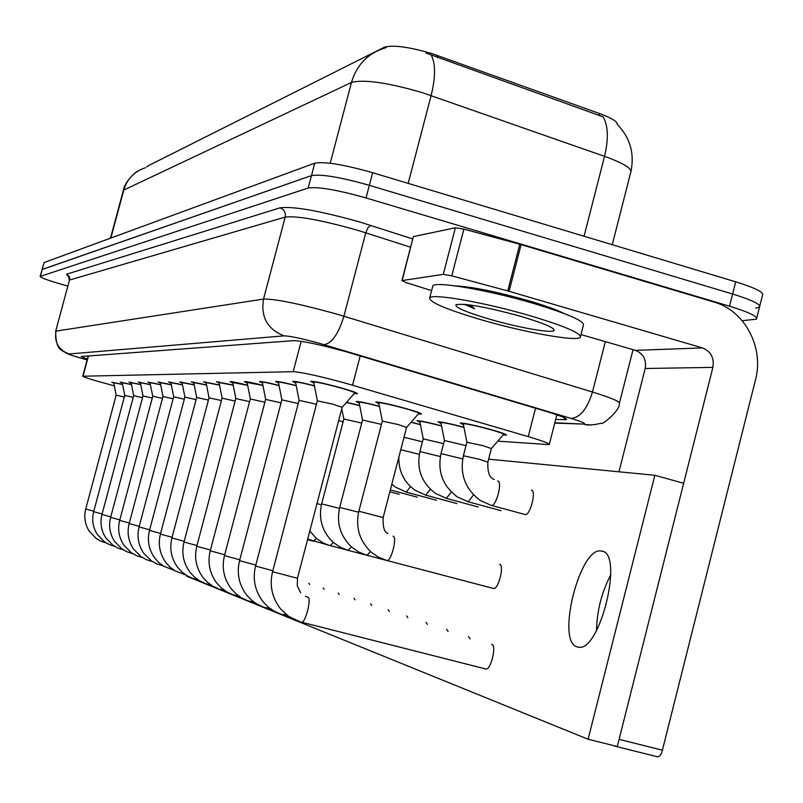 <?xml version="1.0" encoding="UTF-8"?>
<svg xmlns="http://www.w3.org/2000/svg" width="803" height="803" viewBox="0 0 803 803"><rect width="100%" height="100%" fill="white"/><g stroke="black" fill="none" stroke-linecap="round" stroke-linejoin="round"><path stroke-width="1.2" d="M463.13 424.616L460.239 423.01C463.863 422.87 474.001 425.038 490.653 429.495C501.403 432.546 506.663 434.413 506.432 435.116L503.23 434.945M378.635 403.638L375.774 402.062C379.076 401.871 388.853 403.959 405.113 408.325C416.145 411.447 421.605 413.374 421.515 414.117L418.353 413.946M313.612 382.981L310.681 381.355C313.853 381.094 323.649 383.182 340.07 387.598C351.654 390.88 357.445 392.928 357.455 393.751L354.193 393.59M497.82 441.148L549.242 444.631C550.065 443.698 543.069 441.038 528.244 436.631L345.461 383.182C319.313 376.085 301.888 372.261 293.185 371.689L82.719 376.216C84.114 377.34 93.299 380.18 110.262 384.747L114.227 385.791M617.447 124.565C617.547 121.675 611.585 118.001 599.56 113.554L431.683 53.51C408.667 46.835 392.888 44.747 384.346 47.236L147.059 166.341L146.879 167.034M440.777 423.372L437.976 421.846C440.606 421.625 449.168 423.392 463.672 427.156M419.708 422.197L416.998 420.742C419.387 420.531 427.487 422.207 441.289 425.771M411.136 422.197L420.19 424.476M358.941 403.016L356.171 401.52C358.248 401.239 365.917 402.785 379.177 406.177M346.545 402.323L359.453 405.425M295.444 382.971L292.603 381.425C294.38 381.074 301.577 382.499 314.184 385.681M278.34 382.971L275.59 381.495C277.216 381.174 284.011 382.509 295.976 385.53M262.22 382.971L259.55 381.566C261.035 381.254 267.459 382.529 278.852 385.39M246.983 382.971L244.393 381.626C245.758 381.335 251.851 382.549 262.691 385.269M232.569 382.981L230.059 381.686C231.304 381.415 237.106 382.569 247.434 385.159M218.918 382.981L216.479 381.746L233.011 385.059M205.969 382.991L203.591 381.806L219.329 384.958M193.664 382.991L191.345 381.857L206.361 384.878M181.96 383.001L179.701 381.907L194.035 384.798M170.808 383.011L168.6 381.957L182.311 384.727M160.178 383.021L158.03 381.997L171.149 384.657M150.031 383.031L147.933 382.047L160.5 384.597M140.324 383.041L138.277 382.087L150.342 384.547M131.05 383.041L129.052 382.128L140.625 384.496M122.166 383.051L120.209 382.168L131.341 384.446M113.655 383.061L111.737 382.198L122.447 384.396M612.247 244.714L630.686 172.555C632.483 168.74 623.76 163.34 604.529 156.344C608.694 138.839 608.212 125.669 603.083 116.837L425.821 52.998M759.779 305.983L762.489 295.173C764.155 292.362 755.221 287.916 735.699 281.813L372.662 172.705C343.885 164.575 324.583 161.393 314.756 163.16L44.065 262.571L41.997 269.587L311.474 175.586C321.27 173.96 340.562 177.202 369.35 185.322L732.617 294.018C752.16 300.081 761.114 304.467 759.477 307.168L755.653 308.151M555.666 419.497L566.476 419.638C567.37 418.524 560.454 415.733 545.729 411.256L346.163 351.754C319.925 344.587 302.44 340.884 293.687 340.643L81.213 356.522L87.276 359.242M67.843 286.079L62.343 284.533C48.331 280.508 40.933 277.808 40.15 276.433L308.191 188.022C317.958 186.537 337.24 189.849 366.038 197.95L729.546 306.214C749.099 312.247 758.072 316.573 756.466 319.162L742.213 320.728M40.15 276.433L42.218 269.427L311.474 175.586C321.27 173.96 340.562 177.202 369.35 185.322L732.617 294.018C752.16 300.081 761.114 304.467 759.477 307.168L756.747 318.018M342.158 407.322L354.705 393.018C354.695 392.296 349.576 390.489 339.358 387.588C324.874 383.693 316.241 381.857 313.431 382.077L313.471 382.298M313.602 381.445L317.356 400.797L272.558 571.746L297.461 578.26L342.128 407.352L332.884 404.18L317.346 400.858M406.589 427.397L418.825 413.404C418.895 412.752 414.077 411.056 404.341 408.295C390.007 404.451 381.385 402.604 378.464 402.775L378.504 402.996M383.161 517.564L406.559 427.437L397.836 424.446L382.308 421.123M491.396 448.516L503.712 434.403C503.913 433.791 499.265 432.134 489.78 429.444C475.105 425.51 466.162 423.603 462.95 423.723L463 423.984M487.883 462.066L491.356 448.556L482.964 445.665L466.874 442.242M314.224 385.862C303.153 383.071 296.839 381.826 295.273 382.138L295.313 382.338M316.452 404.24L299.057 400.346M296.016 385.701C285.537 383.071 279.595 381.897 278.189 382.188L278.219 382.369M298.224 403.528L281.853 399.854M278.882 385.56C268.955 383.071 263.354 381.967 262.069 382.238L262.099 382.399M281.06 402.855L265.632 399.392M262.732 385.43L246.872 382.429M264.88 402.223L250.305 398.961M379.217 406.358C367.453 403.347 360.647 401.962 358.78 402.213L358.821 402.413M381.455 424.396L362.504 420.019M359.493 405.595L346.394 402.494M361.711 423.091L343.845 418.975M343.092 421.866L338.665 420.631M463.712 427.337C450.724 423.954 443.015 422.348 440.606 422.539L440.646 422.769M465.991 445.645L444.4 440.496M441.329 425.941C428.993 422.739 421.736 421.234 419.547 421.414L419.588 421.625M443.577 443.668L423.221 438.85M420.23 424.636L411.016 422.338M422.448 441.831L404.009 437.254M481.218 319.765C446.307 309.416 429.143 302.119 429.715 297.883C432.094 293.205 484.892 302.42 529.94 315.689C565.262 326.309 582.045 333.546 580.278 337.39C576.233 341.777 524.259 332.362 481.218 319.765M432.566 286.922L432.837 285.888C435.276 280.98 488.104 289.983 533.122 303.313C568.424 313.993 585.166 321.351 583.349 325.376L580.609 336.116M521.027 316.432C543.27 323.087 554.301 327.754 554.14 330.424C552.906 333.717 518.216 327.584 489.268 319.092C465.71 312.076 454.639 307.268 456.034 304.688C464.937 303.102 486.598 307.017 521.027 316.432M464.275 304.307L474.573 308.764L470.337 305.01M466.884 304.568L474.573 308.764M455.09 285.858C472.204 286.781 496.756 291.75 528.745 300.754C545.046 305.562 556.83 309.817 564.087 313.521M413.304 236.805L402.142 280.558L443.276 274.375L455.381 227.771L463.893 229.116L519.792 244.242L714.028 302.069C744.692 310.51 764.295 347.438 755.503 379.779L661.782 752.612L660.066 755.673L657.868 756.888L614.596 746.077M413.615 236.564L455.381 227.771M612.779 745.395L615.198 745.997M610.772 574.818C601.668 592.233 596.92 610.812 596.509 630.576C596.92 610.812 601.668 592.233 610.772 574.818M662.555 750.233L619.103 739.352L712.883 367.372C714.359 357.857 710.876 351.373 702.454 347.91L507.757 290.927L451.778 275.851L443.276 274.375M618.962 471.803L645.19 368.497C646.576 359.624 643.313 353.581 635.394 350.359L581.001 334.56M402.142 280.558L405.947 282.556L431.602 290.626M501.012 510.658L467.918 501.704M478.287 507.004L446.097 498.302M456.847 503.551L425.5 495.09M436.571 500.299L406.037 492.058M417.369 497.208L390.338 489.92M399.171 494.277L389.856 491.767M524.801 514.442L525.172 514.542C530.241 515.797 536.725 490.231 531.355 490.181M309.717 584.514L308.884 583.199M324.091 589.372L323.207 587.997M339.187 594.481L338.234 593.026M355.036 599.841L354.023 598.305M371.719 605.492L370.635 603.856M407.824 617.718L406.569 615.881M427.407 624.353L426.062 622.405M448.134 631.369L446.669 629.301M470.086 638.817L468.51 636.608M389.294 611.434L388.12 609.708M493.433 588.458L493.574 588.489C498.412 589.814 504.645 564.87 499.607 564.379M485.614 668.969L485.835 669.019C490.743 670.485 496.896 645.391 491.878 644.407L491.697 644.367M577.297 646.917L578.17 647.108C599.841 653.21 624.353 552.384 601.618 551.079L601.256 551.019C579.826 546.12 555.686 642.41 577.297 646.917M187.039 575.741L186.888 576.293L588.097 739.242L654.857 475.286L488.636 459.165M588.097 739.242L617.296 746.519L683.654 483.296L654.857 475.286M247.475 385.31L232.468 382.459M249.592 401.641L235.801 398.559M233.041 385.199L218.817 382.489M235.138 401.088L222.07 398.168M219.36 385.099L205.869 382.509M221.437 400.567L209.041 397.796L205.969 381.967M206.391 385.008L193.573 382.539M208.429 400.085L196.655 397.455M194.065 384.918L181.869 382.569M196.083 399.623L184.881 397.124M182.341 384.848L170.718 382.599M184.329 399.191L173.659 396.802L170.808 382.138M171.169 384.778L160.088 382.619M173.137 398.78L162.959 396.511M160.53 384.707L149.95 382.65M162.457 398.388L152.751 396.22M150.362 384.647L140.254 382.67M152.269 398.027L142.994 395.949L140.334 382.278M140.655 384.597L130.979 382.7M142.532 397.676L133.659 395.688L131.06 382.318M131.361 384.537L122.096 382.72M133.218 397.334L124.726 395.437L122.176 382.358M122.468 384.496L113.594 382.74M124.304 397.023L116.164 395.196L113.665 382.399M360.206 355.88L352.547 385.199M437.866 55.588L437.344 57.625M599.56 113.554L599.048 115.532M384.346 47.236L384.085 48.23M301.175 341.305L293.185 371.689M535.531 408.215L528.244 436.631M88.44 355.98L83.02 376.155M584.052 236.243L604.529 156.344L421.836 92.486C387.267 82.538 363.809 79.196 351.483 82.438C356.673 64.993 367.644 53.56 384.386 48.14L386.203 47.628M431.311 55.216C435.648 63.949 435.587 77.389 431.121 95.547L408.185 183.385M145.433 167.757C134.402 171.37 127.185 178.808 123.772 190.06L123.26 190.622M330.204 163.25L351.483 82.438L123.772 190.06L110.894 238.029M44.065 262.571L40.371 276.272M314.756 163.16L308.191 188.022M372.662 172.705L366.038 197.95M735.699 281.813L729.546 306.214M554.833 422.769L582.958 424.064C587.144 424.024 583.159 422.137 571.003 418.403L319.223 343.272C301.607 338.464 289.893 335.985 284.081 335.855L69.088 353.993C68.606 354.434 73.645 356.12 84.215 359.071L87.115 359.854L84.185 359.071C61.51 352.366 73.996 356 66.669 353.4C61.711 349.466 55.758 351.403 55.678 331.258L69.409 280.277M69.088 353.993C58.529 349.937 54.172 342.309 56.019 331.107L263.525 299.067C274.957 298.806 298.525 303.584 334.239 313.391L343.905 316.241L365.756 232.82L356.141 229.859C320.548 219.922 296.889 215.656 285.185 217.081L69.791 279.966L69.339 276.433L66.529 274.224L280.056 207.836C284.202 209.523 285.908 212.604 285.185 217.081L263.525 299.067C260.634 317.044 267.479 329.31 284.081 335.855M280.056 207.836C293.175 206.09 319.815 210.828 359.995 222.06L412.752 238.943M68.777 276.533L66.529 274.224M324.021 344.658C331.83 343.473 338.464 333.998 343.905 316.241L592.484 392.015L605.342 341.626M571.003 418.403C580.067 417.751 587.234 408.958 592.484 392.015C611.796 398.017 620.739 401.871 619.334 403.558C620.348 410.524 601.437 425.72 601.327 423.231C593.598 425.018 588.077 425.439 584.785 424.506L591.67 424.948M410.594 247.224L365.756 232.82L368.035 227.62L370.835 225.412M582.958 424.064L554.743 423.111M564.609 417.861L564.097 419.859M307.569 597.141L308.071 597.271C311.664 598.867 305.26 623.399 301.567 622.205L301.195 622.054M387.919 533.463C384.356 532.449 382.77 527.159 383.151 517.584L358.861 511.23C355.317 527.18 359.453 540.841 371.247 552.203L378.675 557.302L386.624 560.414M393.038 536.153L393.34 536.243C397.405 537.458 391.041 561.678 386.956 560.514L493.574 588.489M494.216 479.431C489.499 477.966 487.381 472.204 487.863 462.147L479.451 459.316L463.391 455.733C459.607 474.322 465.268 489.238 480.365 500.49L491.075 505.318M497.649 480.967L497.89 481.027C502.678 481.93 496.134 506.613 491.426 505.408L525.172 514.542M272.819 570.732L255.565 566.015L299.077 400.285L295.434 381.535M285.396 613.823L283.359 614.837M255.806 565.091L239.565 560.645L281.863 399.804L278.33 381.616M268.403 607.168L266.576 608.032M239.796 559.771L224.479 555.596L265.642 399.352L262.21 381.696M252.393 600.885L250.747 601.628M224.699 554.763L210.245 550.808L250.315 398.92L246.983 381.766M237.286 594.943L235.801 595.575M358.61 512.224L339.709 507.446C336.276 522.813 340.221 536.013 351.533 547.034L358.831 552.103L366.69 555.184M370.474 551.51L366.991 555.285L386.765 560.474M339.478 508.389L321.662 503.893C318.339 518.698 322.103 531.456 332.954 542.155L340.131 547.204L347.9 550.266M351.383 546.903L348.181 550.356L366.82 555.244M321.441 504.776L316.984 503.581M333.375 542.537L330.153 545.618M462.699 458.904L441.008 453.595C437.334 471.512 442.764 485.945 457.298 496.876L468.239 501.795L473.519 494.849M440.365 456.546L419.929 451.577C416.366 468.872 421.575 482.834 435.557 493.484L446.388 498.382L451.286 491.988M419.317 454.337L400.777 449.7M430.328 489.258L425.771 495.16L415.041 490.272C403.899 482.111 398.509 471.04 398.87 457.048M410.524 486.658L406.288 492.119L395.648 487.23L391.824 484.209M645.19 368.497L712.883 367.372M635.394 350.359L702.454 347.91M521.117 244.624L509.082 291.308M507.757 290.927L519.792 244.242M463.893 229.116L451.778 275.851M210.456 550.025L196.775 546.291L235.811 398.519L232.569 381.837M223.003 589.312L221.668 589.854M196.976 545.548L184.017 542.005L222.08 398.137L218.918 381.907M209.483 583.962L208.278 584.423M184.208 541.302L171.922 537.94M196.665 578.893L195.581 579.284M316.362 538.391L313.381 541.222M172.093 537.277L160.419 534.085L196.665 397.425L193.664 382.027M184.499 574.065L183.506 574.396M160.59 533.453L149.488 530.412L184.881 397.094L181.96 382.077M172.926 569.468L172.033 569.749M149.649 529.809L139.08 526.919L173.669 396.782M161.915 565.091L161.102 565.322M139.23 526.346L129.153 523.586L162.969 396.491L160.178 382.178M151.416 560.906L150.683 561.096M129.293 523.044L119.677 520.404L152.761 396.2L149.93 382.579M141.398 556.921L140.736 557.071M119.818 519.882L110.623 517.373L143.004 395.929M131.833 553.096L131.23 553.217M110.764 516.871L101.971 514.462L133.669 395.668M122.678 549.443L122.136 549.533M102.101 513.98L93.68 511.682L124.726 395.427M93.8 511.22L85.74 509.012L116.164 395.186M556.87 414.81L549.332 444.26M88.149 356L82.719 376.216M110.493 238.18L123.301 190.482C124.957 179.932 139.09 169.563 137.112 171.581M617.116 124.234C629.923 137.323 634.561 152.941 631.048 171.109M619.525 402.825L633.035 349.666M55.678 331.258L69.429 280.197C68.436 275.871 67.773 274.305 67.432 275.509L68.667 276.393M485.835 669.019L299.86 621.743L288.648 616.333L280.659 608.995C272.006 597.813 269.306 585.397 272.558 571.746M307.72 597.141L305.481 596.348M354.735 392.888L354.906 392.255M297.451 578.28L297.281 585.939L300.693 592.775M358.861 511.21L382.328 421.053L378.614 402.173M418.865 413.264L419.015 412.672M463.391 455.733L466.894 442.152L463.1 423.131M503.752 434.232L503.903 433.64M288.407 616.172L280.377 613.974L274.004 611.063L268.212 606.998L263.223 601.909C254.973 591.108 252.423 579.144 255.565 566.035M271.113 609.246L263.625 607.178L257.361 604.298L251.68 600.283L246.802 595.244C238.953 584.795 236.534 573.272 239.565 560.665M254.842 602.722L247.826 600.774L241.673 597.924L236.102 593.939L231.334 588.95C223.846 578.843 221.558 567.721 224.479 555.596M239.495 596.559L232.91 594.732L226.858 591.911L221.387 587.957L216.72 583.018C209.573 573.222 207.415 562.491 210.245 550.818M339.709 507.426L362.524 419.949L358.931 401.641M321.662 503.872L343.855 418.915L341.737 408.857M348.02 550.316L329.25 545.378L323.569 543.139L316.342 538.381L309.797 531.074M441.008 453.595L444.42 440.415L440.747 421.976M419.929 451.577L423.241 438.779L419.688 420.882M429.715 297.883L432.837 285.888M553.016 328.537L554.14 330.424M657.868 756.888L614.516 746.067M401.871 280.659L413.334 236.694M601.256 551.019L602.892 551.46M224.991 590.737L218.807 589.011L212.845 586.21L207.475 582.295L202.908 577.397C196.083 567.902 194.045 557.533 196.775 546.301M211.269 585.236L205.448 583.59L199.566 580.82L194.286 576.935L189.819 572.067C183.305 562.863 181.368 552.845 184.017 542.015M209.041 397.766L171.912 537.95C169.353 548.399 171.19 558.085 177.413 567.018L181.779 571.846L186.979 575.701L192.77 578.451L198.271 580.007M330.274 545.669L307.679 539.154M307.539 539.706L313.491 541.272M185.935 575.048L175.014 570.843L169.905 567.008L165.619 562.21C159.677 553.548 157.94 544.173 160.419 534.095M174.211 570.341L163.641 566.215L158.603 562.411L154.407 557.643C148.726 549.232 147.09 540.158 149.488 530.422M163.059 565.854L156.936 563.937L151.496 560.966L143.727 553.287C138.297 545.117 136.751 536.324 139.08 526.929M152.429 561.578L146.547 559.721L141.187 556.77L133.559 549.132C128.36 541.192 126.894 532.68 129.153 523.596M142.302 557.503L136.64 555.706L131.341 552.765L123.843 545.167C118.874 537.448 117.489 529.197 119.677 520.414M132.625 553.608L127.175 551.862L121.936 548.941L114.568 541.383C109.81 533.875 108.505 525.865 110.623 517.373M123.371 549.884L118.121 548.188L112.942 545.277L105.695 537.749C101.148 530.452 99.903 522.683 101.971 514.472M114.528 546.321L109.449 544.665L104.33 541.774L97.193 534.276C92.847 527.169 91.683 519.641 93.68 511.682M106.056 542.908L101.138 541.292L96.079 538.411L89.053 530.944C84.907 524.028 83.793 516.72 85.74 509.022"/></g></svg>
